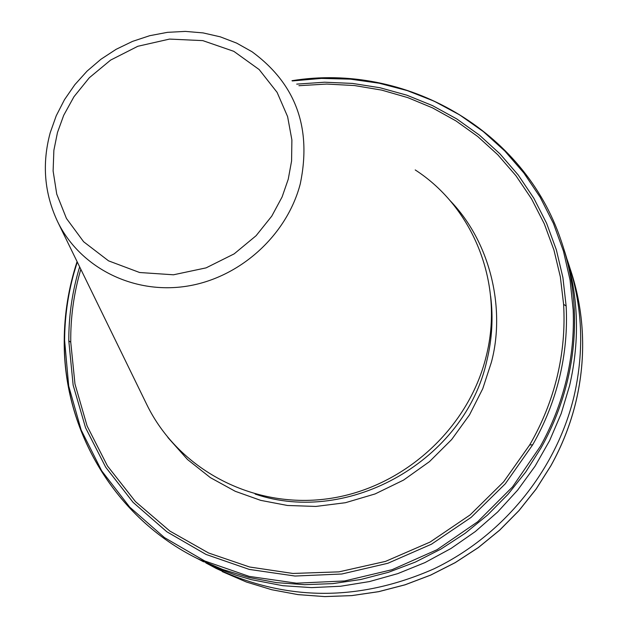 <?xml version="1.0" encoding="UTF-8"?>
<svg xmlns="http://www.w3.org/2000/svg" width="628" height="628" viewBox="0 0 628 628"><rect width="100%" height="100%" fill="white"/><g stroke="black" fill="none" stroke-linecap="round" stroke-linejoin="round"><path stroke-width="0.94" d="M449.907 200.45C491.748 243.515 505.305 310.538 491.379 362.293L482.759 388.685L469.548 414.81L451.681 439.522L429.458 461.643L403.576 480.075L375.104 493.938L345.447 502.714L315.868 506.435L287.459 505.477L260.683 500.359L235.249 491.292L210.356 477.625L187.537 459.539L167.849 437.457M57.619 221.692C44.298 193.377 41.833 163.712 50.224 132.696L56.245 115.74L64.503 99.64L74.834 84.686L87.041 71.145L100.904 59.275L116.156 49.298L132.532 41.385L149.731 35.694L167.433 32.342L185.315 31.4L203.04 32.899L220.279 36.832L236.693 43.136L251.961 51.708C295.796 83.83 311.904 127.884 300.278 183.878C286.729 235.853 239.197 278.432 185.849 286.344C132.492 294.359 79.78 267.206 57.619 221.692L146.842 404.675C178.171 469.1 252.275 508.908 327.188 498.852C402.085 488.961 468.355 429.56 486.182 356.374C504.433 284.916 474.109 208.001 415.226 169.937M196.289 558.009L221.315 569.792L235.932 575.146L250.917 579.573L282.859 585.704L311.621 587.62L340.604 586.246L369.437 581.575L397.705 573.647L425.038 562.562L451.045 548.448L475.38 531.508L497.69 511.961L517.684 490.083L535.08 466.164L549.641 440.558L561.189 413.601L569.58 385.678C580.382 338.877 578.498 293.386 563.905 249.214M205.843 562.923L216.432 568.552C286.965 601.475 359.436 601.593 433.838 568.897C503.24 535.613 556.235 470.223 573.961 396.598C584.652 350.141 582.58 305.043 567.736 261.287L567.1 259.482M80.824 269.279C73.829 293.15 70.477 317.454 70.752 342.174L74.975 384.006L87.104 425.988L107.443 465.937L135.475 501.607L169.866 531.068L208.661 553.025L249.622 567.005L292.923 573.458L338.987 571.857L385.561 561.377L430.07 542.074L470.066 514.96L503.632 481.841L529.671 444.962C542.215 423.327 551.392 400.523 557.185 376.549C562.908 352.567 565.043 328.491 563.599 304.313L560.341 276.815L553.951 250.085L544.311 223.858L531.555 198.888L515.941 175.722L497.816 154.794L477.751 136.527L456.007 120.929L432.543 107.89L407.839 97.638L381.777 90.134L354.522 85.549L326.717 84.058L298.904 85.706M288.244 179.223L282.105 196.941L271.775 216.126L256.075 235.736L234.15 253.877L206.078 267.873L173.485 274.789L139.628 272.513L108.558 260.856L83.642 241.764L66.45 218.458L56.74 194.099L53.113 170.973L53.875 150.296L57.47 132.508L63.711 115.309L73.963 96.72L89.325 77.739L110.607 60.1L137.807 46.284L169.529 39.085L202.805 40.624L233.812 51.331L259.176 69.567L277.105 92.371L287.608 116.62L291.887 139.95L291.58 160.996L288.244 179.223M255.117 494.063C349.152 526.154 465.183 459.9 486.873 360.582C492.077 339.128 493.333 317.682 490.633 296.22M550.819 465.811C562.193 445.409 570.577 423.994 575.955 401.559C581.269 379.124 583.42 356.563 582.399 333.884C581.34 311.708 577.344 290.246 570.405 269.514C577.352 290.269 581.347 311.739 582.407 333.931C583.428 356.618 581.277 379.179 575.962 401.622C570.585 424.049 562.209 445.464 550.835 465.85L536.163 489.039L519.034 510.58L499.66 530.189L478.3 547.624L455.206 562.657L430.69 575.107L405.06 584.825L378.637 591.686L351.766 595.619L324.778 596.6L298.002 594.622L271.783 589.739L246.435 582.03L222.249 571.606L246.419 582.023L271.751 589.731L297.962 594.606L324.723 596.584L351.711 595.603L378.582 591.662L405.005 584.801L430.635 575.091L455.159 562.633L478.253 547.6L499.621 530.158L519.003 510.548L536.131 489L550.819 465.811M64.354 341.844C63.734 431.248 115.419 518.233 197.616 558.677L222.822 569.533L249.269 577.564L276.634 582.643L304.596 584.676L332.793 583.624L360.888 579.479L388.52 572.281L415.336 562.091L440.997 549.045L465.167 533.298L487.54 515.038L507.832 494.503L525.777 471.958L541.155 447.693C553.08 426.357 561.864 403.969 567.508 380.521C573.089 357.065 575.35 333.499 574.298 309.824C573.176 285.96 568.787 262.92 561.142 240.705C524.278 129.8 405.17 62.298 291.989 80.698M77.268 261.994L73.916 273.125C67.816 295.207 64.715 317.642 64.613 340.431L68.695 386L81.138 429.96L101.665 470.812L129.713 507.118L164.434 537.568L204.728 560.977L249.261 576.41L296.471 583.184L344.678 580.947L392.115 569.675L437.002 549.72L477.657 521.782L512.542 486.888L540.355 446.359C552.106 425.219 560.78 403.05 566.362 379.854C571.888 356.649 574.157 333.327 573.168 309.887L570.075 280.104L563.449 251.121L553.409 223.356L540.135 197.184L523.846 172.959L504.802 150.987L483.285 131.55L459.618 114.877L434.136 101.179L407.211 90.589L379.186 83.226L350.448 79.152L321.379 78.406L292.342 80.949M70.752 342.174L68.805 340.918L73.146 385.129L85.541 427.707L105.708 467.24L133.089 502.361L166.883 531.798L206.031 554.446L249.238 569.408L295.027 576.041L341.797 574.008L387.853 563.277L431.507 544.178L471.141 517.37L505.281 483.827L532.693 444.781C544.916 423.382 553.88 400.868 559.579 377.247C565.216 353.611 567.406 329.873 566.142 306.024L562.9 277.521L556.337 249.795L546.58 223.23L533.792 198.173L518.171 174.945L499.943 153.836L479.392 135.099L456.799 118.959L432.48 105.598L406.763 95.158L379.979 87.739L352.481 83.414L324.605 82.213L296.714 84.121M532.693 444.781L529.671 444.962M292.208 80.855C405.319 62.494 524.302 129.886 561.142 240.705M79.638 266.853L77.88 272.905C71.725 295.223 68.695 317.894 68.805 340.918M563.599 304.313L566.142 306.024M215.137 567.9L216.432 568.552M203.645 561.84L197.616 558.677C115.317 518.194 63.554 431.036 64.221 341.53C64.276 314.29 68.562 287.648 77.079 261.601"/></g></svg>
